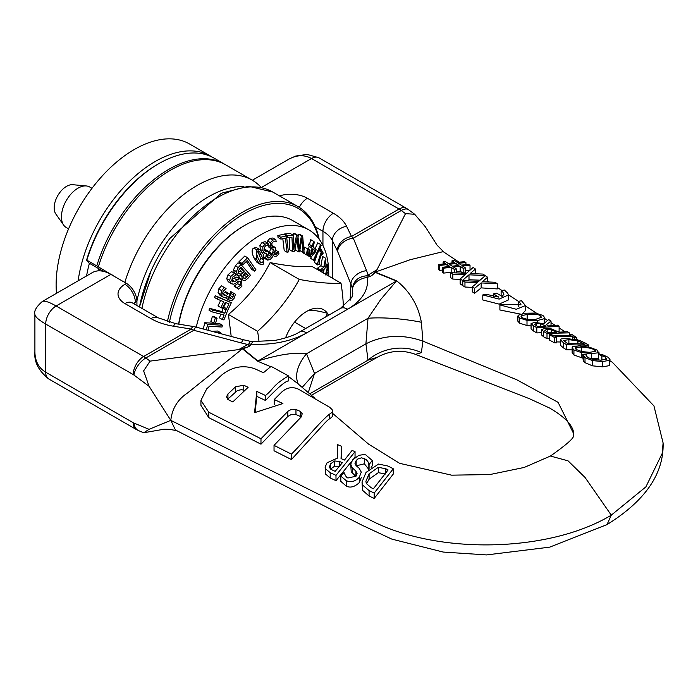 <?xml version="1.0" encoding="UTF-8"?>
<svg xmlns="http://www.w3.org/2000/svg" width="698" height="698" viewBox="0 0 698 698"><rect width="100%" height="100%" fill="white"/><g stroke="black" fill="none" stroke-linecap="round" stroke-linejoin="round"><path stroke-width="1.05" d="M169.387 322.319A109.106 62.995 -60 0 1 244.919 213.248A109.106 62.995 -60 0 1 318.742 238.646M319.169 239.213A110.581 63.841 120 0 0 298.029 206.617A110.581 63.841 120 0 0 167.389 321.734M124.811 282.446A110.581 63.841 -60 0 1 252.153 180.128L225.629 164.815A110.581 63.841 120 0 0 98.374 266.828L98.54 267.09M115.458 277.045L96.778 265.903A110.581 63.841 -60 0 1 224.032 163.89A110.581 63.841 -60 0 1 224.826 164.37M96.778 265.903L86.849 260.171L88.899 262.989L103.348 271.33M86.849 260.171A110.581 63.841 -60 0 1 158.812 163.637A110.581 63.841 -60 0 1 214.103 158.158L224.032 163.89M252.153 180.128A110.581 63.841 -60 0 1 261.253 187.492M158.812 163.637L157.765 164.239A109.106 62.995 120 0 0 86.508 260.345M368.849 464.519L369.067 464.615A365.926 193.093 -63.9 0 1 372.252 460.479L366.345 455.428C365.926 454.485 363.396 454.468 358.746 455.401L352.656 459.851L350.745 464.135L351.757 467.25L355.928 471.167L357.071 473.532L355.901 476.263L348.258 477.921C347.063 478.209 345.658 476.411 344.053 472.537L340.807 476.08L346.26 480.713C351.007 482.623 355.343 481.48 359.278 477.292L361.267 472.136L359.234 468.358L356.032 465.54L354.985 463.376L356.172 460.593L357.751 459.048L361.547 457.792L366.145 459.45L367.994 461.788L368.849 464.519L368.849 469.204M361.267 472.659L361.267 472.136M355.928 476.507L351.234 471.752L350.736 464.432M371.109 467.32A354.811 187.221 116.1 0 1 372.252 465.836L372.252 460.479M369.067 469.004L369.067 464.615M368.745 469.309L364.373 463.795L356.312 465.802M361.267 477.537L359.278 482.632C354.619 486.951 350.283 488.111 346.26 486.096L340.807 481.35L340.807 476.08M393.271 468.786A333.208 207.62 -124.3 0 0 388.088 466.072L378.595 464.057L366.014 472.406L362.026 482.082L362.541 484.988L369.085 490.615L374.215 493.032L393.271 468.786L393.271 474.055L374.215 498.424L374.215 493.032M366.328 483.496L365.892 481.28L369.102 473.802L378.316 467.311L385.802 468.777A330.276 205.788 55.7 0 1 388.088 469.946L373.413 488.766A319.806 199.262 -124.3 0 0 371.135 487.693L366.328 483.496M385.802 474.073L378.316 472.651L378.316 467.311M378.316 472.651L369.102 479.221L366.467 483.784M374.215 498.424L369.085 496.025L362.541 490.31L362.026 482.082M330.189 472.651A4109.292 2560.447 -124.3 0 0 335.991 475.355L355.046 451.632A964.139 600.742 55.7 0 1 352.054 450.463L344.472 460.061A1535.347 956.653 55.7 0 1 341.043 458.595L341.514 446.249A1297.024 808.162 55.7 0 1 337.631 444.67L337.343 458.176L327.083 462.765L325.137 467.067L325.469 468.768L330.189 472.651L330.189 477.964L325.469 473.986L325.137 467.067M351.687 461.273L335.991 480.678L330.189 477.955M335.991 480.678L335.991 475.355M355.046 451.632L355.046 456.981L353.842 458.525M335.18 471.351L332.204 469.981L329.29 467.555L330.407 463.952L334.674 460.959L339.734 461.553L342.36 462.695L335.188 471.342M341.514 446.249L341.243 458.682M339.734 466.788L334.674 466.168L334.674 460.959M334.674 466.168L330.407 469.108M270.606 366.677L257.545 361.154L242.599 348.956L248.244 346.827L238.733 349.585L248.942 343.87L249.657 341.148L252.606 341.505L251.463 344.175A22.118 17.912 12.5 0 1 248.942 343.87M297.243 383.185L288.492 376.51M332.606 413.364L368.561 444.12L399.657 463.341L451.589 475.164L489.865 474.561L524.189 467.451L550.425 456.047L568.059 460.846L585.02 477.423L611.282 515.15C549.143 552.72 436.965 555.041 370.333 520.132L170.801 420.353C172.101 408.592 177.728 399.431 187.692 392.861L241.979 349.148M241.979 349.166L242.599 348.956M301.178 416.994L300.315 416.462A2416.118 1480.746 56.7 0 1 295.961 414.499L291.624 414.298L287.785 416.479L260.982 444.181L208.798 417.657L200.928 405.294L200.937 400.373L208.798 412.239L260.982 438.763L288.126 411.113L291.79 409.22L295.961 409.456A2340.324 1434.294 -123.3 0 0 300.315 411.41L302.234 413.748L301.152 417.029L274.035 445.359A15899.533 9744.22 -123.3 0 0 291.432 454.128C302.862 442.986 320.888 420.606 329.718 414.01L331.855 412.518L332.614 410.982L332.108 409.595L329.709 407.292L298.229 389.065C292.366 386.526 286.913 387.477 281.879 391.918L274.218 399.535A2756.385 1689.282 -123.3 0 0 282.917 403.531L254.552 412.675L256.82 391.412A3101.432 1900.75 -123.3 0 0 265.519 395.496C274.323 388.437 272.168 385.584 288.492 375.917L271.094 366.371L263.434 372.715A3717.12 2278.08 56.7 0 1 254.744 368.745C243.122 364.766 232.216 366.782 222.025 374.791L206.713 388.873L200.937 400.373M332.606 411.078L332.606 416.34L329.718 418.852C328.837 418.931 326.254 421.383 321.953 426.199L291.432 459.546A14505.958 8890.147 56.7 0 1 274.035 450.777L274.035 445.359M288.492 375.917L288.492 380.951C285.648 380.907 277.987 387.416 265.519 400.478A3204.85 1964.128 56.7 0 1 256.82 396.385L255.102 412.509M248.122 387.303L232.809 401.935L228.455 399.771L226.492 396.918L227.941 394.004L235.592 386.779L243.776 385.235A3400.194 2083.844 -123.3 0 0 248.122 387.303M243.776 385.235L243.776 390.191L241.569 389.65L237.433 390.487L227.644 399.247M265.519 400.478L265.519 395.496M256.82 396.385L256.82 391.412M274.218 404.535L274.218 399.535M291.432 459.546L291.432 454.128M260.982 444.181L260.982 438.763M482.798 294.931L499.149 299.102L508.319 294.992L507.795 293.239L504.349 290.036L501.12 290.822L502.892 292.209L503.895 294.277L502.071 296.432A7178.921 4000.587 61.7 0 1 496.697 293.16A687.87 410.494 -58.3 0 1 493.469 293.884A5756.301 3207.807 -118.3 0 0 498.843 297.13L486.035 294.251A1535.757 916.483 -58.3 0 1 482.798 294.931L482.798 299.948L499.14 304.127L508.319 299.983L508.319 294.992M501.897 296.327L501.12 295.795L501.12 290.822M493.469 296.798L493.469 293.884M521.458 300.716L518.221 301.405L520.551 303.482L521.005 304.799L503.136 304.363L499.908 304.921L516.293 309.275L525.428 305.576L521.458 300.716M518.954 306.902L518.221 306.413L518.221 301.405M520.551 314.126L499.908 309.991L499.908 304.921M525.428 305.576L525.428 310.601L522.453 313.664M252.336 180.241L288.64 159.284C296.729 154.843 304.363 154.59 311.544 158.525L399.047 209.042A22.118 12.765 60 0 1 401.263 210.499A14.745 7.224 -53.4 0 1 408.574 209.732L406.419 208.309A14.745 8.516 120 0 0 399.047 209.042L351.513 236.491A14.745 11.596 154.2 0 0 337.309 250.818L337.631 251.542A14.745 10.453 -22.2 0 1 353.301 238.193L351.513 236.491L346.592 226.318A51.6 29.796 0 0 0 333.374 213.256L307.373 198.249A23.592 13.62 0 0 0 279.47 195.902M458.987 262.125L443.178 251.638L410.119 259.743L375.899 271.827L375.323 272.438L396.412 281.05L349.567 308.088C363.012 299.285 368.91 289.033 367.253 277.324A22.118 2.295 85.8 0 1 366.93 275.745C358.144 276.644 353.301 281.032 352.403 288.902C353.668 282.812 358.624 278.956 367.253 277.324L370.219 276.408A22.118 12.765 60 0 1 368.012 274.951A66.598 43.503 7.6 0 0 366.581 270.676L353.301 238.193L401.263 210.499L405.503 213.649L414.682 214.26L425.326 226.771L436.922 244.937M375.323 272.438L371.86 275.457L376.946 269.786L366.93 275.745M405.503 213.649L376.946 269.786M133.205 422.718A14.745 8.516 120 0 0 136.258 429.471L138.745 430.701A14.745 9.632 -67.6 0 1 133.937 423.084A7.373 4.258 60 0 1 133.205 422.718L45.693 372.2C38.695 367.951 35.092 361.206 34.9 351.975L34.9 314.292C35.066 316.683 38.66 319.937 45.693 324.046L45.693 372.2A14.745 8.516 120 0 0 48.747 378.953A14.745 8.516 120 0 0 48.799 378.979C38.591 370.812 33.958 361.817 34.9 351.975M176.742 430.64L169.378 429.322L163.768 429.253L143.744 432.76L149.058 429.322L170.801 420.353L149.058 386.273L143.64 370.891L150.079 361.119L238.733 349.585M34.9 314.17L34.9 314.283C33.862 311.046 36.322 306.797 42.264 301.527L42.168 301.588M607.024 524.591L611.282 515.15L645.877 486.881L662.14 453.56L663.1 442.977C663.99 473.61 645.275 500.824 606.955 524.626L549.701 547.145L486.567 554.919L443.178 552.057L391.822 539.109L361.834 525.105L175.416 429.977L170.801 420.353M110.851 274.393L56.119 305.986A14.745 8.516 120 0 0 45.693 324.046L133.205 374.564A7.373 4.258 60 0 1 133.937 375.053A14.745 7.224 -53.4 0 1 145.838 357.969A22.118 12.765 -120 0 0 143.631 356.512L56.119 305.986C49.043 301.955 44.428 300.463 42.273 301.519L92.424 272.56A36.863 21.28 60 0 1 110.851 274.393L126.495 283.414A14.745 8.516 60 0 1 136.921 301.475L136.921 305.515M193.512 326.542L196.112 327.1A14.745 2.164 104.9 0 0 193.8 330.285L191.165 329.063A14.745 3.237 -80.8 0 1 193.512 326.542L175.896 323.706A14.745 3.237 99.2 0 0 173.549 326.228A51.6 29.796 180 0 1 150.934 318.593L124.933 303.586A23.592 13.62 180 0 1 124.933 284.322L126.495 283.414M466.508 273.276L450.611 272.7L452.801 274.139L465.348 274.55L460.148 278.938L462.46 280.439L468.995 274.811L485.11 275.553L482.92 274.078L470.182 273.537L475.443 269.027L473.122 267.465L466.5 273.276M460.148 279.322L452.801 279.087L452.801 274.139M452.801 279.087L450.611 277.647L450.611 272.7M475.443 273.703L475.443 269.027M480.05 280.186L468.995 279.758L468.995 274.811M462.765 285.15L462.46 280.439M468.995 279.758L467.739 280.875M462.46 285.412L460.148 283.903L460.148 278.938M482.335 281.687L487.597 277.228L485.285 275.666L478.662 281.39L462.765 280.64L464.955 282.062L477.511 282.611L472.302 286.808L474.614 288.3L481.158 282.917L497.273 283.754L495.083 282.271L482.335 281.687M472.302 287.358L464.955 287.044L464.955 282.062M464.955 287.044L462.765 285.613L462.765 280.64M487.597 281.896L487.597 277.228M481.158 282.917L481.158 287.881L497.273 288.928L497.273 283.754M481.158 287.881L474.614 293.3L474.614 288.3M474.614 293.3L472.302 291.799L472.302 286.808M451.894 272.744L451.161 272.255L451.161 267.317L454.267 269.384L456.318 268.887L453.578 267.064L460.174 266.278L463.167 268.302L465.217 267.796L465.217 272.726L463.167 273.232L460.174 271.208L456.309 271.679M460.174 271.208L460.174 266.278M463.167 273.154L463.167 268.302M465.234 267.788L462.608 266.017L470.024 265.371L468.698 264.472L461.265 265.118M469.501 270.58L465.217 270.641M470.024 270.1L470.024 265.371M461.282 265.109L458.507 263.233L465.932 262.614L464.606 261.715L457.173 262.343L454.093 260.232L452.025 260.764L454.764 262.614M465.932 264.577L465.932 262.614M452.025 262.954L452.025 260.764M452.225 266.191L449.407 264.298L456.108 263.495L458.935 265.406L452.243 266.191M454.782 262.614L448.168 263.425L445.167 261.418M445.176 261.41L443.134 261.933L445.743 263.696M443.125 264.001L443.125 261.933M445.752 263.687L438.292 264.577L439.618 265.458L447.078 264.577L449.852 266.435L442.384 267.282L443.71 268.163L451.17 267.308M442.384 270.065L439.627 270.388L438.292 269.515L438.292 264.577M439.618 270.396L439.618 265.458M447.069 266.749L447.069 264.577M451.161 272.246L443.71 273.093L442.384 272.22L442.384 267.282M443.71 273.101L443.71 268.163M454.267 272.831L454.267 269.384M456.309 272.901L456.309 268.887M456.108 265.737L456.108 263.495M574.48 337.684A245.626 151.841 123.8 0 0 576.757 337.596A3069.237 1637.159 63.5 0 1 571.531 334.272A257.736 159.327 -56.2 0 1 569.245 334.403L570.964 335.485L553.2 335.546L551.481 334.595L549.204 334.586L554.43 337.439L556.716 337.466L554.997 336.532L572.761 336.611L574.48 337.684L574.48 339.263M569.245 335.555L569.245 334.403M576.757 339.69L576.757 337.596M572.761 339.01L572.761 336.611M560.381 342.003L556.716 341.933M554.43 337.439L554.43 342.779L556.716 342.849L556.716 337.466M554.43 342.779L549.204 339.917L549.204 334.586M586.111 355.474L586.32 354.261L582.734 354.383L585.011 357.629L592.454 360.578L602.644 361.581L609.572 360.273L609.982 359.479L608.159 357.297L602.06 354.444L598.509 354.34L605.576 357.236L606.283 359.252L600.786 360.203L592.838 359.487L587.559 357.341L586.102 355.291M606.684 358.615L606.283 359.252M601.868 360.168L601.868 355.439M600.114 360.212L598.657 359.793L598.657 354.436M598.657 359.793L598.509 354.34M609.982 359.479L609.572 365.595L602.644 366.851L592.454 365.831L585.011 362.69L583.231 360.936L583.231 355.84M583.231 360.936L582.734 354.383M586.46 356.303L586.46 354.357M547.005 333.382L569.324 332.859L567.535 331.716L559.211 332.178L551.35 328.906L545.225 328.4L541.491 329.5L541.482 334.892L543.611 336.794L543.611 331.506A1005.486 536.334 -116.5 0 0 547.005 333.382L547.005 338.696A1109.646 591.895 63.5 0 1 543.611 336.794M549.204 338.687L547.005 338.696M569.324 334.403L569.324 332.859M544.737 330.259L547.171 329.491L551.245 329.84L556.681 332.248L547.773 332.361L544.737 330.198M541.491 329.5L543.611 331.506M551.245 332.327L551.245 329.84M598.509 358.135L598.491 352.76L597.191 350.143L589.819 347.334L579.602 345.885L572.613 346.705L572.142 347.639L573.931 350.012L581.277 352.525L591.511 353.616L598.491 352.76L598.98 352.045L598.98 354.348M581.46 347.028C588.135 347.525 592.515 348.529 594.609 350.03L595.743 351.234L589.653 352.35L581.792 351.565L576.478 349.585L575.815 347.569L581.46 347.028L581.46 351.487M575.327 348.197L575.815 347.569L575.815 349.061M582.734 358.1L573.931 354.994L572.142 352.787L572.142 347.639M581.277 357.795L581.277 352.525M598.491 358.144L590.848 358.929M531.065 323.645L533.324 325.696A1297.12 691.893 -116.5 0 0 536.797 327.676L559.115 326.306L557.327 325.146L548.436 325.949L546.394 324.683L551.019 321.071L548.689 319.562L543.768 323.645L534.424 322.424L531.065 323.645L531.065 328.933L531.065 323.811M541.482 332.719L536.797 332.911A1408.311 751.205 63.5 0 1 533.324 330.913L531.065 328.845M536.797 332.911L536.797 327.676M559.115 326.306L559.115 331.428L558.147 331.533M534.406 324.317L536.518 323.514L540.793 323.741L545.958 326.106L537.565 326.524L534.406 324.256M551.019 325.757L551.019 321.071M540.793 326.376L540.793 323.741M585.718 343.259L579.165 340.301L567.064 338.565C562.099 338.591 559.875 338.992 560.389 339.752L560.381 345.222L563.426 347.892L563.426 342.744L566.488 344.681L588.807 345.196A2319.515 1237.257 63.5 0 1 585.718 343.259M560.389 339.752L563.426 342.744M568.887 339.638L577.892 340.921L584.444 344.053L567.256 343.329L563.696 340.476L568.887 339.638L568.887 343.346M577.892 343.809L577.892 340.921M588.807 347.107L588.807 345.196M572.142 349.864L566.488 349.777L566.488 344.681M566.488 349.777L563.426 347.892M526.999 320.347L537.233 320.626L544.213 318.681L544.702 317.651L542.913 315.435L535.54 313.079L525.324 313.219L518.335 315.182L517.864 316.063L519.652 318.061L526.999 320.347L526.999 325.521L519.652 323.209L517.864 321.202L517.864 316.063M531.065 325.914L526.999 325.521M544.702 317.651L544.676 322.947M521.537 317.337L521.537 315.801L527.173 314.379C534.293 313.812 538.682 314.283 540.331 315.801L541.465 317.206L535.375 319.475L527.514 319.396L522.2 317.808L521.537 315.801L521.048 316.526M535.994 319.414L527.705 319.422M311.439 395.277L377.313 357.254L368.012 360.177L365.918 343.817C383.752 334.935 402.746 334.037 422.909 341.139L421.374 322.275C418.242 305.366 410.014 291.555 396.673 280.832L375.55 272.203M308.263 392.564L314.519 373.491L302.182 387.381M243.009 348.826L257.92 361.006L304.756 333.967C289.513 341.723 271.749 345.126 251.463 344.175L249.875 345.885A22.118 12.765 60 0 1 247.668 344.428A66.598 43.503 -172.4 0 1 241.377 342.962A14.745 2.164 -75.1 0 1 243.698 339.786L196.121 327.1M304.756 333.967A132.576 76.562 0 0 0 306.692 332.867A14.745 8.516 -120 0 0 299.337 332.152L340.327 308.49L351.905 297.331L352.813 294.006L352.403 288.902A51.888 32.614 -170.4 0 0 350.911 284.034L350.108 300.297M396.673 280.832A44.236 20.853 112.2 0 1 396.412 281.05L380.855 299.346L368.012 318.262L306.553 353.746C294.931 352.097 278.72 354.514 257.92 361.006A44.236 29.491 -50.8 0 1 257.545 361.154M421.374 322.275A44.236 8.175 -174.4 0 0 368.012 318.262L365.918 343.817L314.519 373.491L306.553 353.746A44.236 26.585 -31.2 0 0 298.325 384.092M309.738 393.829L368.012 360.177A44.236 38.067 169.1 0 1 421.374 352.682L415.493 354.357L529.66 398.802L549.535 407.998C565.232 417.16 573.302 425.78 573.747 433.842L558.068 402.327L516.625 379.695L422.909 341.139L421.374 352.682M349.567 308.088A132.576 76.562 180 0 1 347.674 309.205A14.745 8.516 -120 0 0 340.327 308.49M366.581 270.676A14.745 10.453 157.8 0 0 350.911 284.034L337.631 251.542M212.244 157.163A110.581 63.841 120 0 0 210.456 156.055A110.581 63.841 120 0 0 131.564 179.369A110.581 63.841 120 0 0 78.132 280.814M86.569 275.946A103.208 59.583 -60 0 1 89.414 263.286M98.505 268.538A86.988 50.221 120 0 0 98.034 270.885M56.477 293.317A110.581 63.841 -60 0 1 100.983 177.353A110.581 63.841 -60 0 1 189.603 144.015L210.456 156.055M99.229 270.841A81.09 46.818 -60 0 1 99.526 269.123M68.57 228.857L66.301 227.539A23.409 13.515 -60 0 1 63.684 225.122A23.409 13.515 -60 0 1 63.666 206.006A23.409 13.515 -60 0 1 78.002 188.163A23.409 13.515 -60 0 1 86.299 185.947A23.409 13.515 -60 0 1 89.71 187.003L91.979 188.312M86.299 185.947L72.749 184.7A17.511 10.112 120 0 0 66.546 186.357A17.511 10.112 120 0 0 55.823 199.707A17.511 10.112 120 0 0 55.831 214.007L63.684 225.122M178.784 324.169A95.835 55.334 -60 0 1 244.824 225.332L243.776 225.934A94.361 54.479 120 0 0 178.601 324.142M285.552 337.893A34.054 19.657 -60 0 1 285.752 337.387A34.054 19.657 -60 0 1 306.596 311.448L306.596 311.448A34.054 19.657 -60 0 1 327.449 313.315A34.054 19.657 -60 0 1 328.601 315.252M325.73 316.918L327.449 313.315C316.159 310.182 309.205 309.563 306.596 311.448L306.596 311.448M305.637 328.514L294.565 322.127M328.802 276.111A190.685 110.048 -120 0 0 328.775 275.056L328.488 275.937M328.653 274.986L328.775 275.056A95.835 55.334 120 0 0 328.741 274.942A190.711 94.5 -126.2 0 0 328.61 273.354L326.106 274.742L327.929 267.884A190.685 94.492 -126.2 0 0 327.676 266.165L325.399 274.942M327.728 275.492L328.767 274.925M326.769 272.29L328.61 273.354M323.401 272.997L324.238 268.791L327.659 266.051A190.711 77.277 -131.7 0 0 327.301 264.629L324.57 266.854L325.957 259.708A190.685 77.269 -131.7 0 0 325.495 258.155L323.776 267.299L320.286 269.925A159.301 64.548 48.3 0 1 320.731 271.391L323.462 269.236L322.781 272.639M325.242 263.443L327.301 264.629M320.286 269.925L317.416 268.268A159.301 64.548 -131.7 0 1 317.852 269.733L320.731 271.391M317.416 268.268L320.906 265.641L322.624 256.498L325.495 258.155M320.906 265.641L323.776 267.299M322.729 254.404L323.183 253.016A189.812 48.581 -139.2 0 0 320.888 249.09L320.434 250.477A186.794 47.813 40.8 0 1 321.289 251.917L317.285 264.176L317.773 265.013L318.724 264.01L319.335 264.76L319.745 263.521A165.505 42.36 -139.2 0 0 318.916 262.073L321.9 252.955A186.671 47.778 40.8 0 1 322.729 254.404L321.63 253.775M317.773 265.013L314.405 262.509L317.285 264.176M318.227 264.123L319.335 264.76M318.855 250.512L321.289 251.917M314.405 262.509L317.023 254.534M319.195 249.762L320.434 250.477M319.797 248.462L320.888 249.09M321.255 245.251L320.626 244.483L313.481 259.944L314.152 260.747L321.255 245.251M315.051 248.715L317.756 242.825L320.626 244.483M314.152 260.747L310.61 258.286L311.369 256.655M310.61 258.286L313.481 259.944M313.489 241.255L312.372 246.429L311.561 245.748L311.212 247.362L312.023 248.052L310.235 256.306L311.064 257.004L315.618 251.716L316.081 249.596A179.098 15.522 -146.5 0 0 313.236 247.153L314.353 241.988L313.489 241.255L310.619 239.597L309.537 244.579M312.887 248.776A175.547 15.216 33.5 0 1 315.06 250.643L311.613 254.657L312.887 248.776M312.765 249.317L315.06 250.643M309.354 255.8L310.235 256.306M309.327 256.009L311.064 257.004M308.507 249.361L309.144 246.385L312.023 248.052M309.144 246.385L311.212 247.362M308.333 245.705L308.691 244.082L311.561 245.748M310.043 250.242L309.397 249.875L308.211 255.817L309.275 256.428L310.043 250.242L306.518 248.218L309.397 249.875M303.578 252.458L303.456 253.077L307.425 255.363L308.184 249.177L307.521 248.802L306.326 254.735L308.211 255.817M303.944 250.634L304.642 247.136L308.184 249.177M304.642 247.136L307.521 248.802M273.354 252.659L275.501 250.128L278.371 251.786L276.234 254.316L274.742 254.369M274.707 251.472L277.586 253.13M275.501 250.128L278.371 251.786M273.354 249.422L272.49 253.854L274.148 256.279L276.565 256.149L278.999 253.924L278.458 251.742M274.646 254.308L273.878 253.008L275.815 249.238L275.387 247.528L273.005 247.93M271.269 254.622L269.62 252.196L270.711 247.886M271.923 246.141L272.508 245.871L275.387 247.528M269.367 247.589L273.581 249.552M267.325 242.939L267.631 240.984L269.847 238.393L272.883 238.001L275.754 239.658L272.726 240.051L270.51 242.642L270.431 246.525L272.063 249.151L269.184 247.493M272.927 247.877L271.915 246.036L271.888 243.384L273.25 241.796L276.303 241.84L275.754 239.658M269.009 247.38L267.561 244.867M297.872 235.339A190.458 34.315 -157.4 0 1 296.528 235.121L293.779 249.404L293.108 235.156A189.865 57.847 -163.1 0 1 287.524 235.619L287.611 237.538A186.183 56.73 16.9 0 0 291.939 237.198L292.619 251.516A158.455 48.275 16.9 0 0 293.875 251.402L294.696 251.123L297.13 237.852L298.343 251.725A158.097 28.487 22.6 0 0 299.538 251.899L301.85 238.725L302.958 252.379A161.404 29.08 22.6 0 0 304.101 252.519L302.679 236.055A190.441 34.315 -157.4 0 1 301.405 235.872L299.102 249.064L297.872 235.339L294.992 233.682A190.458 34.315 22.6 0 1 293.649 233.464L296.528 235.121M298.343 251.725L295.463 250.059L295.289 247.965M289.155 237.433L289.749 249.858L292.619 251.516M302.958 252.379L300.088 250.713L299.983 249.387M286.634 236.971L287.611 237.538M298.029 237.102L298.535 234.214A190.441 34.315 22.6 0 0 299.8 234.388L302.679 236.055M284.688 234.825L284.644 233.961L287.524 235.619M298.535 234.214L301.405 235.872M284.644 233.961A189.865 57.847 16.9 0 0 290.228 233.498L293.108 235.156M293.151 236.09L293.649 233.464M263.294 254.412L259.996 249.622L257.981 249.116L256.698 249.744L256.716 259.386L258.225 262.16L261.017 264.682L263.399 264.114L263.294 254.412M260.363 264.402L257.039 262.431L253.836 257.728C251.559 252.24 251.559 249.02 253.819 248.087L256.201 247.493L259.7 249.422M256.559 253.871L257.414 251.28L259.639 251.594L263.53 259.961L262.684 262.579L260.494 262.282L258.147 258.347L256.559 253.871M259.054 251.114L258.461 250.914M259.577 261.078L260.659 258.304L257.649 251.114M261.052 262.736L260.494 262.282M288.387 251.934L286.503 235.872A189.865 73.814 -167.4 0 1 280.692 237.215L280.91 239.109A186.183 72.383 12.6 0 0 285.421 238.097L287.079 252.257A158.455 61.599 12.6 0 0 288.387 251.934M280.692 237.215L277.813 235.549L278.04 237.451L280.91 239.109M287.079 252.257L284.208 250.591L282.812 238.699M277.813 235.549A189.865 73.814 12.6 0 0 283.632 234.214L286.503 235.872M255.974 269.847L247.616 257.719A189.865 140.071 159.4 0 1 241.901 263.338L242.895 264.769A186.183 137.349 -20.6 0 0 247.319 260.459L254.691 271.147A158.455 116.898 -20.6 0 0 255.974 269.847M242.895 264.769L240.016 263.111L239.03 261.68A189.865 140.071 -20.6 0 0 244.736 256.061L247.616 257.719M239.03 261.68L241.901 263.338M246.289 261.48L251.812 269.489L254.691 271.147M267.648 257.832L267.064 256.873L268.791 252.842L268.224 251.21L265.877 252.004L264.498 250.25L264.28 247.624L265.58 245.844L268.747 245.426L268.023 243.34L264.9 244.195L262.788 247.101L263.006 250.957L264.699 253.234L266.453 253.348L265.694 257.92L267.587 260.084L270.091 259.586L272.456 257.004L271.731 254.927L269.603 257.824L267.892 258.016M264.237 258.216L267.587 260.084M260.38 249.928L259.909 245.443L262.02 242.529L265.144 241.683L268.023 243.34M264.446 250.085L265.345 249.552L268.224 251.21M262.762 253.33L263.19 252.371M266.732 256.157L268.852 253.269L271.731 254.927M268.774 253.322L271.644 254.979M267.718 255.232L268.049 254.779L270.929 256.436M236.308 274.829L234.519 273.267L230.898 276.417L229.598 280.317L231.073 283.362L233.176 284.278L235.531 283.414L237.87 281.503L240.644 281.416L240.566 285.325L236.875 287.672L238.576 289.164L241.883 286.302L241.665 279.645L239.178 278.72L234.79 281.547L232.068 281.556L232.216 277.385L236.308 274.829M231.745 283.85L228.194 281.704L226.719 278.659L228.028 274.759L231.64 271.601L234.519 273.267M232.504 281.87L232.068 281.556M231.308 280.264L233.961 278.188L236.831 279.854M233.961 278.188L236.308 277.062L239.178 278.72M238.576 289.164L233.996 286.014L237.695 283.667L238.489 281.093M236.308 277.062L238.786 277.979M234.083 285.901L236.962 287.559M233.996 286.014L236.875 287.672M238.288 267.552L236.352 271.522L237.521 275.073L238.541 275.937L241.683 275.78L242.433 279.645L243.724 280.57L245.19 280.544L248.043 278.162A158.463 122.883 -30.3 0 0 250.469 275.274L240.923 264.437A189.987 147.33 149.7 0 1 238.288 267.552L235.409 265.894A189.987 147.33 -30.3 0 0 238.044 262.771L240.923 264.437M243.576 277.961L242.878 275.972L243.995 273.956A171.036 132.629 -30.3 0 0 245.382 272.325L248.183 275.501L245.059 278.554L243.576 277.961L244.126 278.432M238.795 273.537L238.079 271.182L240.793 267.116L244.326 271.121A174.544 135.351 149.7 0 1 242.93 272.752L241.046 274.358L238.795 273.537M242.189 276.888L245.303 273.834L248.183 275.501M245.303 273.834L244.693 273.145M243.209 277.481L245.059 278.554M238.166 272.7L240.06 271.094A174.544 135.351 -30.3 0 0 241.447 269.463L244.326 271.121M241.447 269.463L240.103 267.927M238.262 272.752L241.046 274.358M243.305 280.378L239.562 277.987L238.681 276.007M234.641 273.415L233.481 269.856L236.352 271.522M233.481 269.856L235.409 265.894M223.892 319.92A158.359 124.986 -84.7 0 0 227.688 310.287A158.263 128.083 -73 0 0 231.335 302.705L218.204 297.374L217.383 299.145L223.709 301.711A174.674 141.371 107 0 1 220.847 307.582L222.4 308.211A170.94 138.344 -73 0 0 225.262 302.339L228.97 303.848A161.936 131.058 107 0 1 226.606 308.725L226.004 309.982A162.259 128.057 95.3 0 1 224.782 313.236L212.55 310.017L211.852 311.805L224.084 315.025A162.503 128.249 95.3 0 1 222.261 319.483L223.892 319.92M217.383 299.145L214.504 297.479L215.324 295.716L231.335 302.705M220.882 314.179A162.503 128.249 -84.7 0 1 219.381 317.826L222.261 319.483M215.324 295.716L218.204 297.374M212.55 310.017L209.67 308.359L208.981 310.148L211.852 311.805M220.847 307.582L217.968 305.925A174.674 141.371 -73 0 0 220.638 300.463M209.67 308.359L221.912 311.578L224.782 313.236M221.912 311.578A162.259 128.057 -84.7 0 0 223.124 308.324M226.082 309.755L223.098 308.307L225.978 309.973M223.203 308.097L223.726 307.068A161.936 131.058 -73 0 0 225.899 302.6M223.726 307.068L226.606 308.725M223.587 307.024L226.466 308.691M229.921 298.325L229.729 294.024L228.359 293.247L226.414 295.664L224.18 295.42L222.671 293.64L223.098 291.319L226.065 288.501L224.32 287.524L221.606 290.612L220.934 294.399L223.046 297.086L225.838 297.479L227.635 296.214L229.127 300.184L232.076 300.332L234.327 298.037L235.435 294.242L233.69 293.265L232.975 297.095L231.71 298.439L229.947 298.343M226.065 288.501L221.449 285.857L218.736 288.955L218.055 292.741L220.114 295.394L223.046 297.086M229.101 300.166L225.253 297.61M221.449 285.857L224.32 287.524M222.898 294.181L225.489 291.589L228.359 293.247M229.066 300.149L226.222 298.5M225.489 291.589L229.729 294.024M228.831 296.781L230.104 295.437L230.811 291.598L235.435 294.242M230.811 291.598L233.69 293.265M230.759 291.703L233.629 293.369M230.741 293.369L233.621 295.036M217.069 318.227L215.324 317.956A177.859 135.517 86.3 0 1 213.719 323.043L215.473 323.314A174.011 132.585 -93.7 0 0 217.069 318.227L214.19 316.56L212.445 316.299L215.324 317.956M213.719 323.043L210.848 321.385A177.859 135.517 -93.7 0 0 212.445 316.299M207.995 330.267A186.183 135.796 -101.1 0 0 208.99 326.263L222.008 327.03A158.455 115.571 -101.1 0 0 222.418 325.242L207.664 324.378A189.865 138.483 78.9 0 1 206.338 329.822M203.24 329.002A189.865 138.483 -101.1 0 0 204.784 322.72L219.538 323.584L222.418 325.242M204.784 322.72L207.664 324.378M211.939 331.314L217.706 331.026L220.577 332.684L217.628 332.833M220.455 333.592A158.463 107.475 -109.3 0 0 220.577 332.684M328.741 274.663A95.835 55.334 120 0 0 308.9 229.912A95.835 55.334 120 0 0 260.982 234.659A95.835 55.334 120 0 0 196.251 327.135M231.204 336.453L228.429 314.466C246.377 299.512 260.284 282.219 270.126 262.588C288.082 266.174 301.981 267.413 311.832 266.313L340.999 283.161A166.805 96.307 60 0 1 343.381 306.553M243.776 225.934L244.824 225.332A95.835 55.334 -60 0 1 292.741 220.585L308.9 229.912M259.019 341.671A166.805 96.307 -120 0 0 257.597 331.314A166.805 131.556 -35.1 0 0 299.302 279.436A166.805 35.249 21.2 0 0 340.999 283.161M270.126 262.588L299.302 279.436M228.429 314.466L257.597 331.314M141.921 308.403A110.581 63.841 -60 0 1 197.15 212.41A110.581 63.841 -60 0 1 272.805 192.055L248.567 186.253L221.353 193.241L169.762 238.533A107.509 62.07 -60 0 0 150.96 271.103A107.509 62.07 -60 0 0 139.469 306.989L150.96 271.103M112.553 275.37L111.872 274.611M136.913 300.986A105.319 60.805 -60 0 1 243.916 186.593M355.928 476.219L355.928 471.167M352.324 473.227L352.324 467.896M364.373 463.795L364.373 458.385M356.172 465.679L356.172 460.593M359.278 482.632L359.278 477.292M346.26 486.096L346.26 480.713M385.802 472.808L385.802 468.777M369.102 479.221L369.102 473.802M362.541 490.31L362.541 484.988M369.085 496.025L369.085 490.615M330.407 468.925L330.407 463.952M325.469 473.986L325.469 468.768M339.734 465.915L339.734 461.553M227.941 398.942L227.941 394.004M235.592 391.726L235.592 386.779M329.718 418.852L329.718 414.01M300.315 416.462L300.315 411.41M295.961 414.499L295.961 409.456M287.785 416.479L287.785 411.445M208.798 417.657L208.798 412.239M406.419 208.309L318.916 157.792A14.745 8.516 120 0 0 318.873 157.765A14.745 8.516 120 0 0 311.544 158.525L261.331 187.509M149.058 429.322L133.937 423.084M133.937 375.053L149.058 386.273M173.549 326.228L191.165 329.063L143.631 356.512A14.745 8.516 120 0 0 133.205 374.564M150.079 361.119L145.838 357.969L193.8 330.285L241.377 342.962M605.576 359.601L605.576 357.236M609.572 365.595L609.572 360.273M602.644 366.851L602.644 361.581M592.454 365.831L592.454 360.578M585.011 362.69L585.011 357.629M547.171 332.021L547.171 329.491M555.46 332.274L555.46 331.515M573.931 354.994L573.931 350.012M591.511 358.938L591.511 353.616M533.324 330.913L533.324 325.696M536.518 325.922L536.518 323.514M544.388 326.193L544.388 325.146M583.092 344.018L583.092 343.215M537.233 322.389L537.233 320.626M544.213 323.296L544.213 318.681M527.173 319.352L527.173 314.379M519.652 323.209L519.652 318.061M573.747 433.947L573.39 435.674C574.437 437.707 566.776 444.504 550.425 456.047M663.1 442.977L653.947 405.922L612.469 362.393L609.982 360.796M249.875 345.885L248.244 346.827M136.921 301.475L135.351 302.382A14.745 8.516 -120 0 0 124.933 284.322M175.896 323.706L158.306 317.86L132.297 302.853A14.745 8.516 120 0 0 124.933 303.586M135.351 302.382A8.847 5.104 0 0 0 133.728 303.674M158.306 317.86A14.745 8.516 120 0 0 150.934 318.593M370.219 276.408L371.86 275.457M347.674 309.205L306.692 332.867M299.285 207.376A14.745 8.516 -60 0 1 307.373 198.249M315.33 226.92L322.947 231.317A14.745 8.516 -60 0 1 333.374 213.256M322.947 245.469L322.947 231.317A36.863 21.28 180 0 1 332.388 240.644A14.745 11.596 -25.8 0 1 346.592 226.318M332.388 278.188L332.388 240.644L337.309 250.818M273.869 252.955L276.234 254.316M269.62 252.196L272.49 253.854M271.941 246.158L274.803 247.807M268.625 245.478L270.431 246.525M267.631 240.984L270.51 242.642M269.847 238.393L272.726 240.051M253.819 248.087L256.698 249.744M253.836 257.728L256.716 259.386M259.045 253.828L261.925 255.485M260.659 258.304L263.53 259.961M262.02 242.529L264.9 244.195M259.909 245.443L262.788 247.101M260.127 249.291L263.006 250.957M264.76 249.91L267.631 251.577M264.42 257.187L265.694 257.92M266.898 256.253L269.603 257.824M228.028 274.759L230.898 276.417M226.719 278.659L229.598 280.317M228.194 281.704L231.073 283.362M231.919 279.889L234.79 281.547M237.695 283.667L240.566 285.325M244.134 275.221L247.005 276.879M240.06 271.094L242.93 272.752M239.562 277.987L242.433 279.645M234.772 273.485L237.521 275.073M218.736 288.955L221.606 290.612M218.055 292.741L220.934 294.399M220.167 295.42L222.941 297.025M223.535 294.006L226.414 295.664M225.079 292.322L227.949 293.98M228.865 296.798L231.71 298.439M230.104 295.437L232.975 297.095M298.029 206.617L272.805 192.055M296.118 382.225L314.711 398.069M318.707 157.678L307.085 154.415L295.786 156.047L289.757 158.673M414.682 214.26L408.574 209.732M437.061 245.155L443.972 252.17M48.747 378.953L136.258 429.471M143.744 432.76L138.745 430.701M599.992 354.383L598.98 353.729M577.447 339.847L576.757 339.403M565.171 331.89L559.115 327.955M555.172 325.381L551.019 322.677M547.66 320.487L544.702 318.55M536.535 313.219L525.428 305.942M518.448 301.361L508.301 294.687M502.063 290.586L497.273 287.428M488.958 281.948L487.597 281.05M476.525 273.738L475.443 273.014M252.606 341.523L273.52 340.545C273.093 340.912 290.351 337.736 299.337 332.152M296.842 382.836L296.083 382.164M132.297 302.853L131.782 302.592M249.666 341.165L243.707 339.813M377.278 357.271C389.597 350.509 402.353 349.541 415.537 354.375M240.958 279.13L238.079 277.472M238.541 275.937L235.662 274.27"/></g></svg>
